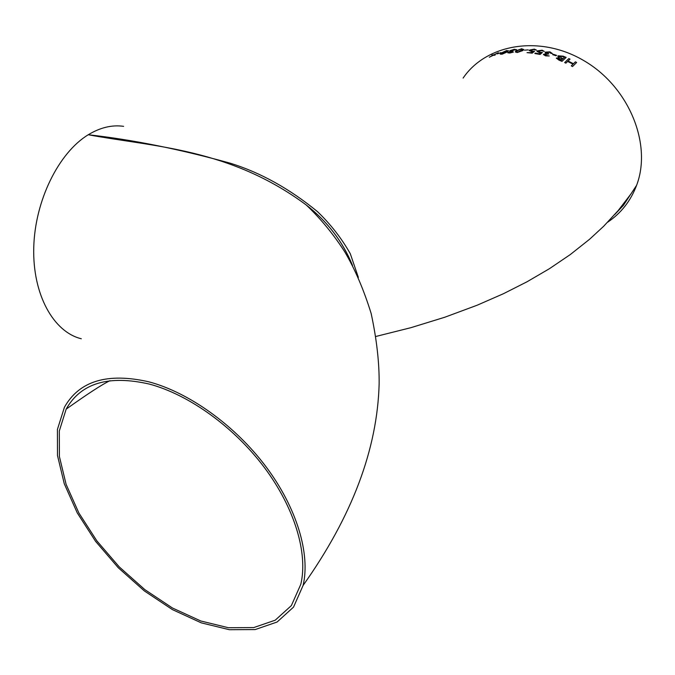 <?xml version="1.0" encoding="UTF-8"?>
<svg xmlns="http://www.w3.org/2000/svg" width="675" height="675" viewBox="0 0 675 675"><rect width="100%" height="100%" fill="white"/><g stroke="black" fill="none" stroke-linecap="round" stroke-linejoin="round"><path stroke-width="1.01" d="M463.118 78.072C486.304 43.867 540.321 34.408 584.685 61.121C629.235 87.446 652.193 144.399 636.609 185.304C630.686 200.939 621.051 213.224 607.694 222.168M81.304 338.757C53.561 332.066 32.51 294.637 33.75 247.657C34.855 200.737 58.666 152.693 88.265 134.747C100.288 127.482 112.075 124.681 123.609 126.343M352.477 265.359C342.664 241.498 327.257 221.375 306.256 204.998C229.795 148.23 153.031 146.846 88.265 134.747C132.106 139.632 179.508 149.133 230.47 163.266C260.55 172.614 289.541 188.73 317.452 211.604C330.573 224.184 341.516 238.216 350.291 253.707L358.349 277.374M556.538 55.325L556.099 55.747L552.648 54.624L553.087 54.219L556.538 55.325L556.099 55.73L552.648 54.624M546.387 53.587L545.155 52.583M552.302 53.401L550.91 53.376L549.501 52.245L546.472 52.802M550.927 53.19L549.501 52.262L546.64 52.473L548.767 53.924L544.733 54.658M548.767 53.924L544.759 54.54L545.932 55.401L549.231 55.966L545.569 55.856L543.442 54.557M541.612 50.574L538.321 51.292L540.067 52.304L542.405 52.456L540.076 54.456L534.862 53.527L535.309 53.106L539.401 53.806L540.616 52.768L539.198 52.625L537.055 51.224L537.334 50.87L542.16 50.178L544.32 51.435L541.612 50.574L538.296 51.427M540.591 52.793L537.005 51.469M544.32 51.435L541.612 50.549M536.482 50.136L533.807 49.52L530.719 50.169L532.246 51.199L534.566 51.19L532.221 53.165L527.048 52.65L531.554 52.616L532.786 51.587L531.368 51.545L529.267 50.422L529.554 50.068L534.355 49.115L536.482 50.136L533.807 49.494L530.499 50.515M532.761 51.612L529.217 50.642M528.255 49.883L524.458 50.169M523.665 49.376L522.821 50.583L517.227 52.523L515.312 51.95M500.96 52.616L497.281 53.89M498.369 52.709L494.235 54.81L495.087 55.164L493.163 55.342L489.299 57.223L492.801 55.325L491.864 55.072L493.881 54.802L498.369 52.709L494.26 54.818M492.775 55.342L491.864 55.072M508.477 50.692L507.6 51.789L502.048 54.211L500.217 54.135M510.722 51.384L509.667 50.996M516.535 49.621L513.886 49.663L510.891 50.87M515.211 49.866L511.085 50.617L513.059 50.937L509.085 52.507M513.059 50.937L509.102 52.447L513.38 52.118L509.811 53.004L507.87 52.675L510.798 51.359L509.87 50.743L514.342 49.283L516.518 49.748L515.185 49.992M513.38 52.118L509.811 53.021L507.836 52.81M559.254 57.603L558.031 55.797L563.136 56.168L566.139 57.4L561.98 61.374L558.9 60.092L556.386 58.101L559.254 57.603L557.812 56.278M566.139 57.417L561.98 61.349L556.36 58.278M573.008 64.159L567.633 61.45L565.878 63.146L564.671 62.572L568.822 58.582L570.029 59.138L568.08 61.012M570.029 59.138L568.072 61.003L573.455 63.728L575.404 61.838L576.619 62.497L572.501 66.555L571.286 65.872L573.024 64.15L567.633 61.425L565.878 63.121L564.671 62.556M149.327 384.075C108.472 374.777 80.755 383.13 66.167 409.143L59.316 430.945L59.4 456.519L66.108 484.355L78.865 512.958L96.888 540.911L119.239 566.882L144.821 589.621L172.446 607.998L200.779 620.983L228.386 627.725L253.724 627.581L275.223 620.19L291.372 605.593L300.805 584.322C308.163 553.281 294.663 507.862 264.178 467.252C233.651 426.684 188.629 394.521 149.327 384.075M148.854 381.822C107.409 372.431 79.27 380.902 64.437 407.236L57.417 429.427L57.476 455.456L64.285 483.781L77.254 512.899L95.58 541.342L118.302 567.776L144.332 590.92L172.446 609.626L201.285 622.856L229.39 629.716L255.201 629.564L277.096 622.021L293.524 607.12L303.109 585.402C310.525 553.804 296.738 507.6 265.697 466.307C234.605 425.056 188.797 392.394 148.854 381.822M352.51 265.427C342.858 241.701 327.434 221.552 306.256 204.998L306.256 204.998C320.541 218.548 333.323 234.082 344.596 251.573C354.864 268.912 363.715 289.541 371.149 313.47C376.709 339.382 379.367 362.855 379.139 383.889C377.367 449.28 352.029 516.459 303.109 585.402M630.408 194.721L623.396 205.36L614.765 214.523M495.087 55.148L493.163 55.325L489.299 57.198M502.048 54.211L500.285 53.907L501.112 53.089L506.63 50.524L508.41 50.929L502.048 54.194M502.512 53.823L507.229 51.19L506.166 50.903L502.234 52.827L501.458 53.578L502.512 53.823M507.288 51.013L506.166 50.903L502.234 52.827M502.234 52.844L501.398 53.764M517.227 52.523L515.388 51.646L516.181 50.777L521.75 48.727L523.597 49.68L522.821 50.566L517.227 52.498M517.683 52.118L522.391 49.756L521.294 49.106L517.328 50.709L516.586 51.511L517.683 52.118M522.458 49.52L521.294 49.106L517.328 50.709L516.518 51.756M534.566 51.19L532.221 53.139L527.048 52.633M542.405 52.456L540.076 54.43L534.862 53.502M545.569 55.856L543.476 54.371L546.404 53.587L545.366 52.135L549.948 51.848L552.293 53.544L550.91 53.35M549.231 55.983L545.56 55.831M564.502 57.299L562.503 56.497L559.187 56.514L562.967 58.742L564.502 57.299M562.528 59.164L557.837 58.463L561.212 60.412L562.528 59.164M562.52 59.172L557.972 58.278M564.486 57.316L562.503 56.497M562.503 56.523L559.347 56.287M576.619 62.497L572.501 66.538L571.286 65.872M636.609 185.304L630.923 193.978L618.131 210.634L603.627 226.302L589.579 239.271L570.282 254.568L549.408 268.709L527.091 281.745L503.44 293.718L477.09 305.243L444.724 317.258L410.932 327.67L376.017 336.428M66.167 409.143C87.742 393.778 102.372 384.277 110.042 380.649"/></g></svg>
